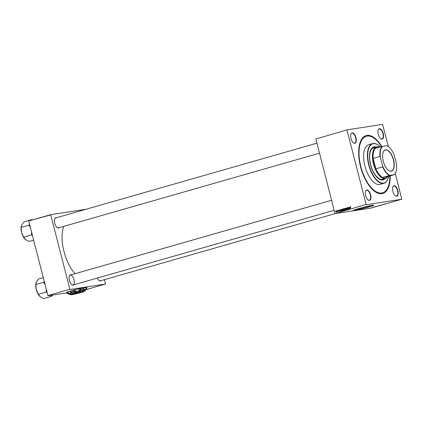 <?xml version="1.0" encoding="UTF-8"?>
<svg xmlns="http://www.w3.org/2000/svg" width="423" height="423" viewBox="0 0 423 423"><rect width="100%" height="100%" fill="white"/><g stroke="black" fill="none" stroke-linecap="round" stroke-linejoin="round"><path stroke-width="0.63" d="M86.049 287.783A10.549 0.55 165.6 0 0 87.016 287.286A10.549 0.55 165.6 0 0 85.779 287.339A10.549 0.55 165.6 0 0 74.215 290.019A10.549 0.55 165.6 0 0 66.575 292.536A10.549 0.55 165.6 0 0 67.664 292.505M85.948 287.725A10.549 0.55 165.6 0 0 86.964 287.254M370.093 205.858A7.561 0.397 -14.4 0 1 370.982 205.821A7.561 0.397 -14.4 0 1 365.509 207.619A7.561 0.397 -14.4 0 1 357.224 209.538A7.561 0.397 -14.4 0 1 356.335 209.581A7.561 0.397 -14.4 0 1 361.808 207.778A7.561 0.397 -14.4 0 1 370.093 205.858M354.696 210.363A10.549 0.55 165.6 0 0 366.26 207.682A10.549 0.55 165.6 0 0 373.9 205.166A10.549 0.55 165.6 0 0 372.663 205.218A10.549 0.55 165.6 0 0 361.105 207.899A10.549 0.55 165.6 0 0 353.464 210.411A10.549 0.55 165.6 0 0 354.696 210.363M353.491 210.358A10.549 0.55 165.6 0 0 354.675 210.268A10.549 0.55 165.6 0 0 365.816 207.704A10.549 0.55 165.6 0 0 373.853 205.129M352.137 132.864A5.393 2.501 -106 0 1 355.965 137.697A5.393 2.501 -106 0 1 354.818 143.297A5.393 2.501 -106 0 1 353.48 142.852A5.393 2.501 -106 0 1 350.953 134.022A5.393 2.501 -106 0 1 352.137 132.864M353.379 142.773A5.155 2.395 74 0 0 354.559 143.127A5.155 2.395 74 0 0 354.696 143.096A5.155 2.395 74 0 0 355.621 137.623A5.155 2.395 74 0 0 351.994 133.145A5.155 2.395 74 0 0 351.857 133.176A5.155 2.395 74 0 0 350.91 134.144M379.399 128.687A5.393 2.501 -106 0 1 383.227 133.52A5.393 2.501 -106 0 1 382.075 139.119A5.393 2.501 -106 0 1 380.742 138.681A5.393 2.501 -106 0 1 378.21 129.85A5.393 2.501 -106 0 1 379.399 128.687M380.637 138.601A5.155 2.395 74 0 0 381.821 138.95A5.155 2.395 74 0 0 381.958 138.918A5.155 2.395 74 0 0 382.878 133.451A5.155 2.395 74 0 0 379.257 128.973A5.155 2.395 74 0 0 379.119 129.004A5.155 2.395 74 0 0 378.167 129.972M394.062 185.792A5.393 2.501 -106 0 1 397.89 190.625A5.393 2.501 -106 0 1 396.737 196.219A5.393 2.501 -106 0 1 395.399 195.78A5.393 2.501 -106 0 1 392.872 186.95A5.393 2.501 -106 0 1 394.062 185.792M395.299 195.701A5.155 2.395 74 0 0 396.478 196.05A5.155 2.395 74 0 0 396.621 196.023A5.155 2.395 74 0 0 397.541 190.551A5.155 2.395 74 0 0 393.919 186.072A5.155 2.395 74 0 0 393.781 186.104A5.155 2.395 74 0 0 392.83 187.072M366.799 189.964A5.393 2.501 -106 0 1 370.627 194.797A5.393 2.501 -106 0 1 369.48 200.396A5.393 2.501 -106 0 1 368.142 199.957A5.393 2.501 -106 0 1 365.615 191.127A5.393 2.501 -106 0 1 366.799 189.964M368.042 199.878A5.155 2.395 74 0 0 369.221 200.227A5.155 2.395 74 0 0 369.358 200.195A5.155 2.395 74 0 0 370.284 194.728A5.155 2.395 74 0 0 366.656 190.25A5.155 2.395 74 0 0 366.519 190.281A5.155 2.395 74 0 0 365.567 191.249M73.988 284.748A5.393 2.501 -106 0 1 73.211 285.202A5.393 2.501 -106 0 1 71.873 284.764A5.393 2.501 -106 0 1 69.346 275.933A5.393 2.501 -106 0 1 70.53 274.77A5.393 2.501 -106 0 1 71.154 274.828M71.773 284.684A5.155 2.395 74 0 0 72.952 285.033A5.155 2.395 74 0 0 73.089 285.007A5.155 2.395 74 0 0 74.014 279.534A5.155 2.395 74 0 0 70.387 275.056M101.25 280.571A5.393 2.501 -106 0 1 100.468 281.031A5.393 2.501 -106 0 1 99.13 280.592A5.393 2.501 -106 0 1 97.301 278.075M99.03 280.512A5.155 2.395 74 0 0 100.209 280.861A5.155 2.395 74 0 0 100.351 280.83L335.328 213.567M59.331 227.643A5.393 2.501 -106 0 1 58.548 228.103A5.393 2.501 -106 0 1 57.211 227.664A5.393 2.501 -106 0 1 54.683 218.834A5.393 2.501 -106 0 1 55.868 217.671A5.393 2.501 -106 0 1 56.492 217.729M57.11 227.585A5.155 2.395 74 0 0 58.289 227.934A5.155 2.395 74 0 0 58.427 227.902L319.518 153.163M390.228 175.931A30.128 13.985 -106 0 1 381.921 193.681A30.128 13.985 -106 0 1 374.45 191.228A30.128 13.985 -106 0 1 360.333 141.89A30.128 13.985 -106 0 1 366.958 135.402A30.128 13.985 -106 0 1 381.81 146.522M374.149 190.995A29.425 13.658 74 0 0 381.144 193.174A29.425 13.658 74 0 0 381.937 192.999L382.535 192.83A29.425 13.658 74 0 0 389.863 176.037M63.741 226.384A30.715 14.255 74 0 0 75.077 273.702M335.148 213.594L366.122 204.468L335.148 213.594L370.654 208.158L401.802 199.238L395.294 173.451M379.362 147.22A16.18 7.508 74 0 0 374.709 148.515L375.212 148.41A15.942 7.403 74 0 0 373.16 158.392L375.836 168.814A15.942 7.403 74 0 0 382.662 177.438L387.743 176.687L394.284 174.725A15.709 7.291 74 0 0 395.769 172.351A15.709 7.291 74 0 0 396.494 163.976L394.188 154.987A15.709 7.291 74 0 0 388.404 146.628L382.588 124.404L347.077 129.845L315.881 139.003L347.077 129.845M342.228 209.11L342.778 209.676L342.413 210.791L341.747 210.226L342.175 209.115M340.155 210.178L339.955 211.474L339.357 209.94L339.658 210.321L340.304 210.152M350.461 206.752L350.773 207.18L350.408 206.953L350.27 208.518L350.144 207.307L350.371 206.762L350.746 207.032M350.757 207.08L350.408 206.953M346.839 207.799L347.257 208.232L346.723 208.01L346.511 208.354L347.283 208.946L347.003 209.48L346.463 209.099L347.14 208.999L346.368 208.412L346.765 207.804M347.188 208.047L346.723 208.01M346.463 209.099L347.272 209.242M345.353 209.93L345.744 208.111L346.363 209.639L345.686 208.37L345.353 209.93M344.549 208.444L345.099 209.01L344.734 210.125L344.068 209.559L344.496 208.449M335.497 211.289L335.619 211.008L335.497 211.289M334.979 213.382L315.881 139.003M366.122 204.468L347.024 130.088M342.931 209.448L343.767 208.676L343.936 210.331L343.381 210.464L342.931 209.448L343.698 209.475L343.64 208.914L343.079 209.411L343.851 209.485M349.721 207.439L349.52 208.735L348.922 207.201L349.224 207.582L349.869 207.418M348.726 208.296L348.774 207.244L348.943 208.899L348.044 207.709L348.05 209.158L347.88 207.503L348.779 208.687L348.88 208.275M338.537 210.168L338.876 210.501L338.31 210.564L338.865 210.987L338.643 211.405L338.226 211.151L338.728 211.056L338.167 210.617L338.421 210.183L338.871 210.48M338.738 210.559L338.453 210.331M338.643 211.405L338.379 211.125M338.363 211.088L338.855 211.22M340.816 209.565L341.446 209.343L341.615 210.998L341.266 211.098L340.615 210.585L340.816 209.565L341.461 209.396M336.243 210.823L336.618 211.193L336.348 212.06L335.883 211.68L336.2 210.823M336.84 210.903L336.962 210.628L336.84 210.903M337.422 210.992L337.649 211.669L337.305 211.791L337.575 210.966M337.21 211.579L337.713 211.532M337.818 210.622L337.94 210.347L337.818 210.622M375.439 206.657L374.582 206.905L375.439 206.657M380.785 205.129L381.943 204.896L380.785 205.129M386.046 203.643L385.464 203.812L386.046 203.643M383.857 204.246L383.106 204.462L383.857 204.246M366.292 204.679L401.802 199.238M385.004 203.918L384.147 204.166L385.004 203.918M374.175 207.043L373.461 207.244L374.175 207.043M376.253 206.424L377.189 206.255L376.253 206.424M372.6 207.471L373.128 207.392L372.6 207.471M85.927 289.66L105.533 284.05L104.513 279.64M69.853 289.279L47.894 295.561L69.853 289.279L50.755 214.895L28.843 220.938L50.808 214.651L86.139 209.242M47.894 295.561L28.796 221.181M48.058 295.772L67.49 292.801M70.022 289.485L105.533 284.05M331.611 200.269L70.25 275.087A5.155 2.395 74 0 0 69.298 276.055M55.725 217.956A5.155 2.395 74 0 0 55.587 217.982A5.155 2.395 74 0 0 54.641 218.955M381.446 146.622A29.425 13.658 74 0 0 367.132 136.084A29.425 13.658 74 0 0 366.339 136.254L365.742 136.428A29.425 13.658 74 0 0 360.195 142.25M66.601 292.478A10.549 0.55 165.6 0 0 67.722 292.404M384.65 204.05L385.12 203.976M385.052 203.944L384.655 204.06M380.441 205.303L379.648 205.509L380.319 205.287M379.304 205.641L378.701 205.784L379.299 205.61M379.082 205.663L378.416 205.837L379.077 205.631M375.487 206.683L375.09 206.794L375.555 206.715M376.983 206.302L376.195 206.498L376.978 206.276M378.12 205.969L377.327 206.175L377.998 205.953M371.769 207.772L371.41 207.857L371.801 207.714M343.814 210.4L343.365 209.38L343.64 208.772L343.206 208.84M343.619 209.649L343.185 209.718M343.513 209.343L343.82 209.496L343.513 209.343M343.672 210.046L343.957 210.189L343.672 210.046M343.772 210.183L343.719 209.665L343.238 210.109L343.92 210.157M343.925 210.194L343.238 210.109M345.168 210.062L344.502 209.491M345.126 209.649L344.481 208.65L344.068 209.559M345.031 209.887L344.692 209.94L344.941 209.681M344.222 209.533L345.083 209.882M344.872 208.592L344.555 208.639M344.951 208.576L344.481 208.65M347.13 207.947L346.828 207.994M347.431 209.411L346.908 209.068M347.188 208.708L346.802 208.343L347.119 207.751M350.577 207.244L350.804 206.699M349.863 207.455L349.224 207.582M349.615 208.174L349.689 207.645L349.292 207.762L349.583 208.528L349.768 208.148M338.781 210.284L338.516 210.321M339.077 211.341L338.659 211.082M338.633 210.754L338.294 210.807M338.601 210.554L338.855 210.12M340.298 210.194L339.658 210.321M340.05 210.913L340.124 210.384L339.727 210.501L340.018 211.267L340.203 210.887M341.451 209.396L341.028 209.459M341.514 211.061L341.044 210.522M341.599 210.823L341.25 209.496M341.128 209.634L340.758 210.554L341.446 210.844M341.044 210.934L341.599 210.85M342.847 210.728L342.181 210.157M342.799 210.316L342.154 209.316L341.747 210.226M342.709 210.554L342.371 210.606L342.619 210.342M341.895 210.199L342.762 210.548M342.551 209.258L342.228 209.306M342.63 209.242L342.154 209.316M336.782 211.997L336.317 211.611M336.031 211.637L336.317 211.918L336.481 211.257L336.19 210.977L336.031 211.637L336.581 211.875M336.629 211.23L336.19 210.977M376.084 147.003A17.116 7.947 74 0 0 374.181 146.844A17.116 7.947 74 0 0 373.721 146.945A17.116 7.947 74 0 0 370.659 165.097A17.116 7.947 74 0 0 382.683 179.955A17.116 7.947 74 0 0 383.143 179.854A17.116 7.947 74 0 0 385.115 178.559M383.042 179.881A17.116 7.947 74 0 0 384.914 178.612M375.883 147.056A17.116 7.947 74 0 0 373.98 146.903A17.116 7.947 74 0 0 373.62 146.977M380.24 146.971A20.399 9.47 74 0 0 378.421 145.332A20.399 9.47 74 0 0 373.366 143.672A20.399 9.47 74 0 0 369.015 164.843A20.399 9.47 74 0 0 383.497 183.127A20.399 9.47 74 0 0 387.981 178.733A20.399 9.47 74 0 0 388.663 176.38M387.939 178.85A20.632 9.576 -106 0 1 387.891 178.966A20.632 9.576 -106 0 1 383.91 183.291A20.632 9.576 -106 0 1 383.354 183.413A20.632 9.576 -106 0 1 368.861 165.504A20.632 9.576 -106 0 1 372.552 143.619A20.632 9.576 -106 0 1 373.107 143.497A20.632 9.576 -106 0 1 378.22 145.184A20.632 9.576 -106 0 1 378.321 145.258M372.552 143.619L368.761 144.708A20.632 9.576 74 0 0 365.065 166.588A20.632 9.576 74 0 0 379.563 184.497A20.632 9.576 74 0 0 380.113 184.375L383.91 183.291M366.339 136.254A29.425 13.658 74 0 0 361.073 167.466A29.425 13.658 74 0 0 381.747 193.004A29.425 13.658 74 0 0 382.535 192.83M387.891 176.603A16.412 7.619 -106 0 1 385.543 178.432L382.746 179.236A16.412 7.619 -106 0 1 382.307 179.331A16.412 7.619 -106 0 1 370.775 165.086A16.412 7.619 -106 0 1 373.715 147.68A16.412 7.619 -106 0 1 374.154 147.579M50.919 295.333L51.627 296.312L43.643 298.596L40.185 296.682A8.777 4.077 74 0 0 40.328 296.793A8.777 4.077 74 0 0 40.338 296.803M40.328 296.793L38.329 294.313L36.272 289.639L35.812 284.51L36.41 281.972L38.604 278.984L43.294 277.641M46.155 288.782L46.313 292.029L47.117 292.531M46.313 292.029L38.329 294.313M51.627 296.312L52.563 295.085M40.185 296.682A8.777 4.077 -106 0 1 36.272 289.639A8.777 4.077 74 0 1 36.214 282.416A8.777 4.077 74 0 0 36.214 282.416L36.41 281.972M44.278 281.491L43.796 282.22L35.812 284.51M43.796 282.22L45.208 285.107M51.151 295.926A9.718 4.51 74 0 0 51.876 295.814M46.091 291.151A9.718 4.51 74 0 0 46.789 292.409M44.045 281.729A9.718 4.51 74 0 0 44.024 283.098M32.169 219.986A9.718 4.51 74 0 0 32.037 220.002A9.718 4.51 74 0 0 31.683 220.087L31.688 220.124M33.666 240.153L28.981 241.491L25.528 239.582A8.777 4.077 74 0 0 25.671 239.693A8.777 4.077 74 0 0 25.676 239.698M25.671 239.693L23.667 237.213L21.61 232.539L21.15 227.405L21.747 224.872L23.947 221.879L31.931 219.595L31.683 220.087M31.492 231.682L31.651 234.924L32.455 235.426M31.651 234.924L23.667 237.213M32.349 219.934L31.931 219.595M21.562 225.295A8.777 4.077 74 0 0 21.552 225.316L21.747 224.872M29.621 224.386L29.134 225.121L21.15 227.405M29.134 225.121L30.546 228.002M21.552 225.316A8.777 4.077 74 0 0 21.61 232.539A8.777 4.077 -106 0 0 25.528 239.582M31.429 234.051A9.718 4.51 74 0 0 32.127 235.304M29.383 224.629A9.718 4.51 74 0 0 29.361 225.993M393.512 159.762A11.04 5.124 -106 0 1 388.42 170.321A11.04 5.124 -106 0 1 383.312 161.322A11.04 5.124 -106 0 1 383.243 152.238A11.04 5.124 -106 0 1 388.335 150.71A11.04 5.124 -106 0 1 393.512 159.762M388.356 170.279A10.903 5.06 74 0 0 391.291 171.056A10.903 5.06 74 0 0 393.327 159.804A10.903 5.06 74 0 0 385.295 150.096A10.903 5.06 74 0 0 383.217 152.312M385.543 178.432A16.412 7.619 -106 0 1 373.446 163.817A16.412 7.619 -106 0 1 376.507 146.876A16.412 7.619 -106 0 1 379.468 147.188M372.795 157.811A16.18 7.508 74 0 0 373.758 163.743A16.18 7.508 74 0 0 375.798 169.507M382.159 177.538A16.18 7.508 74 0 0 387.743 176.687M386.834 145.697L386.976 145.702A15.942 7.403 -106 0 1 388.203 146.48L388.404 146.628A15.709 7.291 74 0 0 386.834 145.697L382.54 146.358A15.709 7.291 74 0 0 380.33 157.107L382.641 166.096A15.709 7.291 74 0 0 389.995 175.386L394.284 174.725M375.212 148.41L382.54 146.358M375.836 168.814L382.625 166.874L382.641 166.096M380.33 157.107L379.949 156.447A15.942 7.403 -106 0 1 382.001 146.464M373.16 158.392L379.949 156.447M389.995 175.386L389.451 175.492A15.942 7.403 -106 0 1 382.625 166.874M382.662 177.438L389.451 175.492M395.722 172.468A15.942 7.403 -106 0 1 395.679 172.584A15.942 7.403 -106 0 1 394.426 174.731M71.873 294.498L83.236 291.22A6.8 0.354 165.6 0 0 75.617 293.002A6.8 0.354 165.6 0 0 70.979 294.567L71.265 294.736A6.567 0.344 165.6 0 0 71.915 294.704L83.088 291.505A6.567 0.344 165.6 0 0 75.738 293.229A6.567 0.344 165.6 0 0 71.265 294.736M72.132 294.667A6.567 0.344 165.6 0 0 79.164 293.033A6.567 0.344 165.6 0 0 83.966 291.473A6.567 0.344 165.6 0 0 83.305 291.468M83.966 291.473L84.135 291.188A6.8 0.354 165.6 0 0 83.447 291.188M84.013 291.389A7.503 0.391 165.6 0 0 84.817 291.013L85.626 289.649L81.692 290.241A8.629 0.449 165.6 0 0 81.591 290.268L77.747 292.404L73.343 292.367A8.629 0.449 165.6 0 0 73.237 292.393L71.36 294.234L68.923 293.895L70.303 294.741A7.503 0.391 165.6 0 0 71.164 294.688A7.503 0.391 165.6 0 0 71.18 294.683M81.591 290.268L73.343 292.367M73.237 292.393L68.923 293.895A8.629 0.449 165.6 0 0 68.917 293.9M85.626 289.649A8.629 0.449 165.6 0 0 85.631 289.639L83.939 291.029L81.692 290.241M85.509 289.845A9.142 0.481 165.6 0 0 86.123 289.522A9.142 0.481 165.6 0 0 85.06 289.544A9.142 0.481 165.6 0 0 77.509 291.214A9.142 0.481 165.6 0 0 69.721 293.446A9.142 0.481 165.6 0 0 68.436 294.064A9.142 0.481 165.6 0 0 69.139 294.048M77.61 289.136L81.528 289.152L77.509 291.214L72.989 291.331L76.41 289.438M67.241 293.245L69.224 291.495L71.709 291.696L69.721 293.446L67.241 293.245A10.152 0.529 165.6 0 0 67.199 293.287A10.152 0.529 165.6 0 0 67.199 293.335L68.436 294.064M82.771 288.877L84.558 287.592L86.847 288.253L85.06 289.544L82.771 288.877A10.152 0.529 165.6 0 0 81.528 289.152M82.554 287.968A9.142 0.481 -14.4 0 1 84.558 287.592A9.142 0.481 -14.4 0 1 85.61 287.524L86.847 288.253A10.152 0.529 165.6 0 1 86.847 288.301L86.123 289.522M72.989 291.331A10.152 0.529 165.6 0 0 71.709 291.696M67.199 293.287L67.923 292.066A9.142 0.481 -14.4 0 1 69.224 291.495A9.142 0.481 -14.4 0 1 70.81 290.982M84.817 291.013A7.503 0.391 165.6 0 0 83.939 291.029A7.503 0.391 165.6 0 0 77.747 292.404A7.503 0.391 165.6 0 0 71.36 294.234A7.503 0.391 165.6 0 0 70.303 294.741M83.236 291.22L83.088 291.505M347.146 208.719L346.76 208.777M343.439 210.273L343.873 210.205M343.312 209.575L343.746 209.512M346.775 207.994L347.209 207.931M346.918 209.3L347.346 209.237M350.434 206.947L350.868 206.884M338.485 210.326L338.913 210.257M338.58 211.267L339.013 211.199M341.134 210.929L341.567 210.866M336.296 211.923L336.729 211.854M336.216 210.971L336.65 210.908M334.181 210.268L73.089 285.007M55.587 217.982L316.954 143.17M376.507 146.876L373.715 147.68"/></g></svg>
